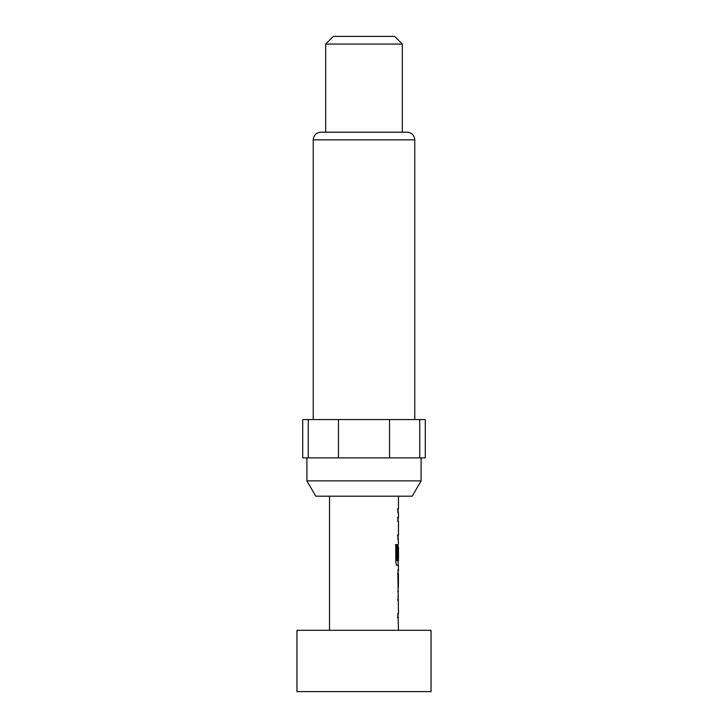 <?xml version="1.0" encoding="UTF-8"?>
<svg xmlns="http://www.w3.org/2000/svg" width="728" height="728" viewBox="0 0 728 728"><rect width="100%" height="100%" fill="white"/><g stroke="black" fill="none" stroke-linecap="round" stroke-linejoin="round"><path stroke-width="1.09" d="M398.098 595.968L398.098 599.99L397.479 599.99M398.098 613.531L398.098 617.553L397.479 617.562M398.098 570.615L398.407 587.378L398.407 573.837M397.488 573.837L398.098 573.837M398.025 573.837L398.098 590.599M398.098 544.471L398.098 547.247M395.441 544.599L396.76 544.599L396.76 560.524L398.025 560.788M398.098 560.788L398.098 565.256L396.687 565.256M398.098 564.409L398.098 565.256M398.007 547.511L398.48 547.247L398.007 547.511L398.389 558.949L397.852 558.949L398.098 544.508M397.479 517.508L398.098 517.508L398.098 521.53M397.479 535.08L398.007 534.816M398.098 535.08L398.098 539.102M397.479 508.927L398.098 508.927L398.098 512.949M431.049 630.293L296.951 630.293L296.951 691.6L431.049 691.6L431.049 630.293M412.239 496.187L315.761 496.187L306.907 480.862L421.093 480.862L412.239 496.187M333.524 132.187L407.107 132.187L402.32 132.187L402.32 44.062L325.68 44.062L325.68 132.187L320.893 132.187L333.524 132.187M402.32 44.062L394.649 36.4L333.351 36.4L325.68 44.062M329.52 496.187L329.52 630.293M398.098 616.716L398.48 630.293M398.48 617.553L397.852 617.562L397.852 613.531L398.48 613.531L397.852 573.564L398.489 569.815L397.861 569.815M398.371 565.256L398.48 569.815M398.489 565.256L397.06 565.256C396.351 565.01 395.932 563.763 395.795 561.497L395.795 544.599L397.133 544.599L397.206 560.788L398.489 560.788L398.48 547.247M398.389 547.511L398.389 558.949M398.098 538.256L398.48 543.661M398.489 539.102L397.852 539.102L397.852 535.08L398.389 534.816M397.852 508.927L398.48 508.927L397.861 508.936L397.852 512.949L398.48 512.949L398.48 517.508L397.852 517.508L397.852 521.53L398.48 521.539L398.48 535.08M398.48 496.187L398.48 508.927M398.48 517.508L398.098 518.354M397.861 573.837L398.489 573.837M397.861 591.4L398.48 591.4M398.371 595.968L398.098 596.805M336.909 132.187L325.68 132.187M419.728 457.876L419.728 419.556L425.307 419.556L425.307 457.876L302.693 457.876L302.693 419.556L308.272 419.556L308.272 457.876M419.728 419.556L389.553 419.556L389.553 457.876M389.553 419.556L308.272 419.556M338.447 457.876L338.447 419.556M407.107 132.187C411.802 132.687 414.359 135.244 414.769 139.849L313.231 139.849L313.231 419.556M414.769 139.849L414.769 419.556M421.093 457.876L421.093 480.862M306.907 457.876L306.907 480.862M313.231 139.849C313.641 135.244 316.198 132.687 320.893 132.187"/></g></svg>
